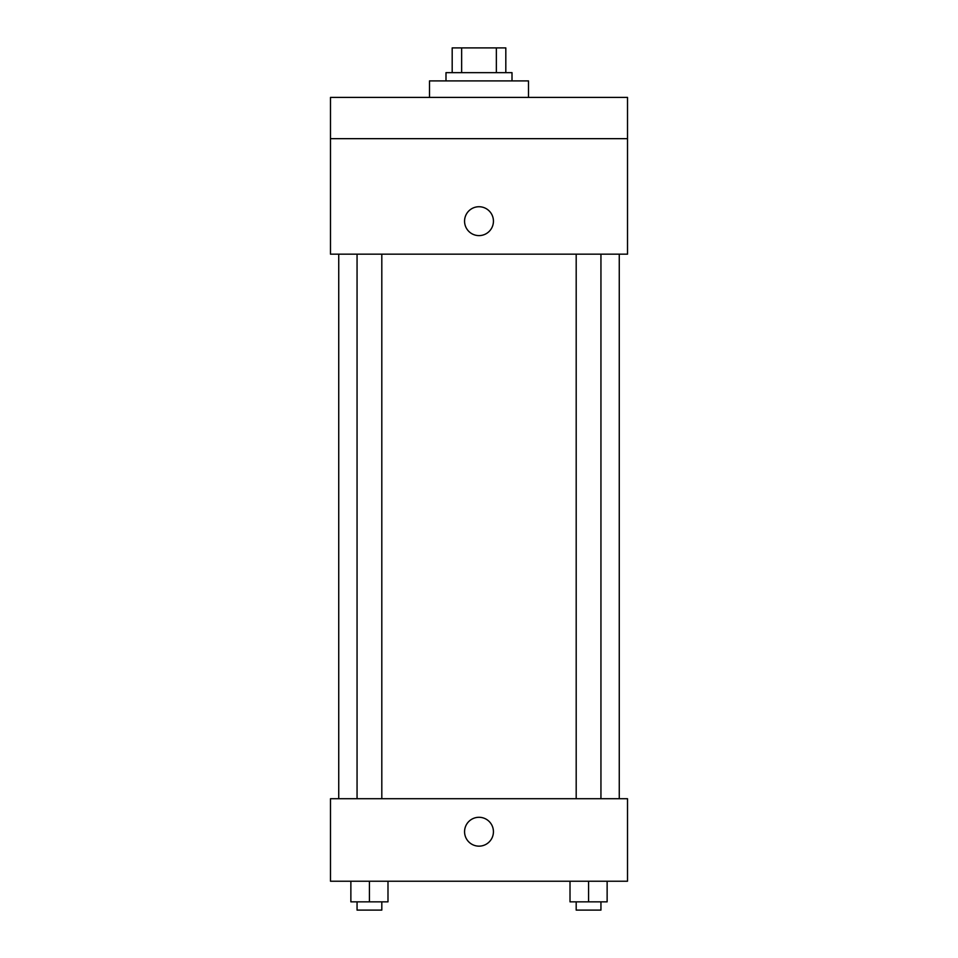 <?xml version="1.0" encoding="UTF-8"?>
<svg xmlns="http://www.w3.org/2000/svg" width="958" height="958" viewBox="0 0 958 958"><rect width="100%" height="100%" fill="white"/><g stroke="black" fill="none" stroke-linecap="round" stroke-linejoin="round"><path stroke-width="1.44" d="M461.636 72.652L461.636 47.9L452.188 47.9L452.188 72.652L452.188 47.9M461.636 47.9L505.812 47.9L505.812 72.652M496.364 72.652L496.364 47.9M445.997 80.903L445.997 72.652L512.003 72.652L512.003 80.903M528.505 97.405L528.505 80.903L429.495 80.903L429.495 97.405M330.486 97.405L627.514 97.405L627.514 138.659L330.486 138.659L330.486 97.405M627.514 138.659L627.514 254.169L330.486 254.169L330.486 138.659M479 235.608A14.442 14.442 0 0 1 466.498 213.945A14.442 14.442 0 0 1 491.502 213.945A14.442 14.442 0 0 1 479 235.608M330.486 798.721L627.514 798.721L627.514 881.228L330.486 881.228L330.486 798.721M479 846.154A14.442 14.442 0 0 1 466.498 824.503A14.442 14.442 0 0 1 491.502 824.503A14.442 14.442 0 0 1 479 846.154M570.01 881.228L570.01 901.849L607.133 901.849L607.133 881.228L607.133 901.849M588.571 901.849L588.571 881.228M600.941 901.849L600.941 910.1L576.189 910.1L576.189 901.849M350.868 881.228L350.868 901.849L387.99 901.849L387.99 881.228L387.99 901.849M369.429 901.849L369.429 881.228M381.811 901.849L381.811 910.1L357.059 910.1L357.059 901.849M619.263 798.721L619.263 254.169M338.737 798.721L338.737 254.169M576.189 254.169L576.189 798.721M600.941 254.169L600.941 798.721M381.811 798.721L381.811 254.169M357.059 798.721L357.059 254.169"/></g></svg>
